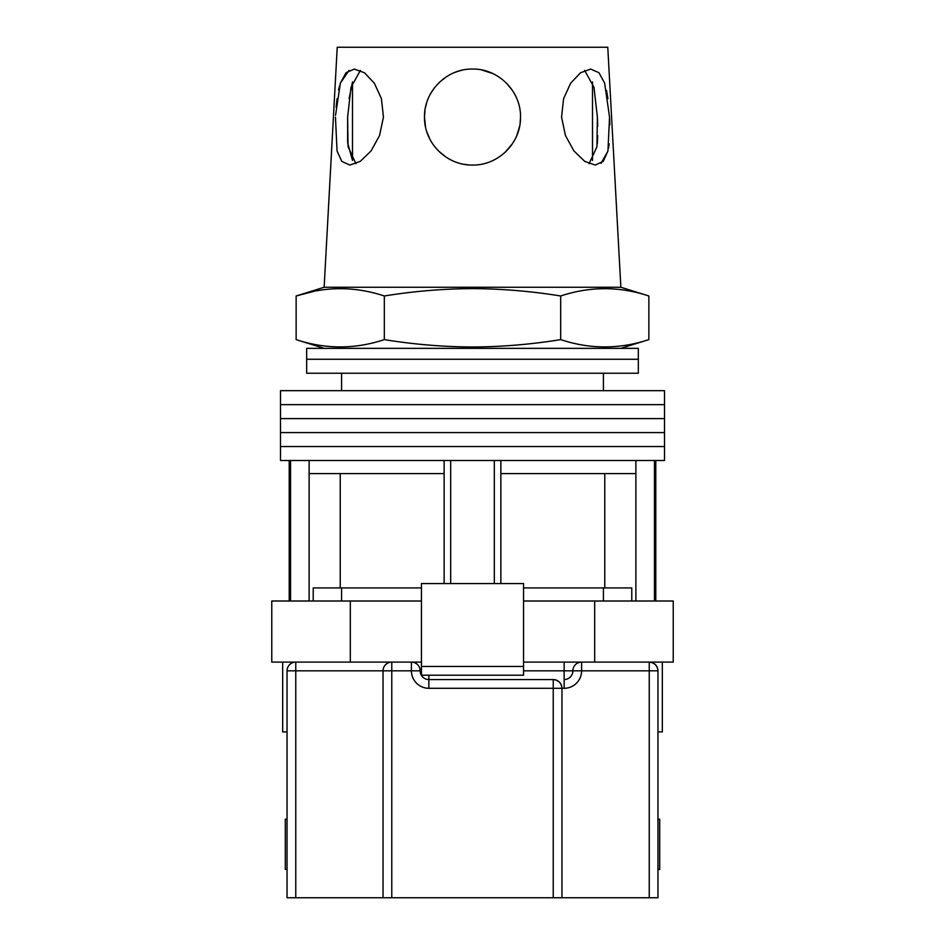 <?xml version="1.0" encoding="UTF-8"?>
<svg xmlns="http://www.w3.org/2000/svg" width="945" height="945" viewBox="0 0 945 945"><rect width="100%" height="100%" fill="white"/><g stroke="black" fill="none" stroke-linecap="round" stroke-linejoin="round"><path stroke-width="1.42" d="M472.5 446.536L664.5 446.536L664.5 460.498L280.5 460.498L280.5 446.536L664.5 446.536L664.5 432.574L472.5 432.574L664.5 432.574L664.5 418.611L472.5 418.611L664.5 418.611L664.5 404.649L472.5 404.649L664.5 404.649L664.5 390.675L280.5 390.675L280.5 404.649L472.5 404.649L280.5 404.649L280.5 418.611L472.5 418.611L280.5 418.611L280.5 432.574L472.5 432.574L280.5 432.574L280.5 446.536L472.5 446.536M450.682 583.561L450.682 460.498M290.528 601.008L290.528 460.498M654.472 601.008L654.472 460.498M494.318 583.561L494.318 460.498M631.78 601.008L631.78 587.92L523.554 587.92M421.446 587.92L313.22 587.92L313.22 601.008M635.879 601.008L635.879 473.587L500.862 473.587L500.862 460.498M635.879 473.587L635.879 460.498M500.862 583.561L500.862 473.587M444.138 583.561L444.138 473.587L309.121 473.587L309.121 460.498M444.138 473.587L444.138 460.498M309.121 601.008L309.121 473.587M340.235 473.587L340.235 587.92M604.765 473.587L604.765 587.92M472.5 359.265L638.324 359.265L638.324 373.228L306.676 373.228L306.676 359.265L638.324 359.265L638.324 348.351L306.676 348.351L306.676 359.265L472.5 359.265M662.327 662.102L662.327 731.926L657.956 731.926M421.446 601.008L271.77 601.008L271.77 662.102L411.406 662.102A8.729 8.729 0 0 1 420.135 670.832A8.729 8.729 0 0 0 428.865 679.561L553.227 679.561C558.495 680.116 561.401 683.022 561.956 688.291L561.956 897.75L287.044 897.75L287.044 670.832A8.729 8.729 0 0 1 295.761 662.102L295.761 897.75M594.688 601.008L594.688 662.102L673.23 662.102L673.23 601.008L523.554 601.008M594.688 662.102L523.554 662.102M421.446 662.102L411.406 662.102A8.729 8.729 0 0 1 420.135 670.832A8.729 8.729 0 0 0 428.865 679.561L428.865 675.202M350.311 601.008L350.311 662.102M523.554 666.473L523.554 583.561L421.446 583.561L421.446 666.473L523.554 666.473L523.554 675.202L421.446 675.202L421.446 666.473M287.044 731.926L282.673 731.926L282.673 662.102M657.956 869.388L659.704 869.388L659.704 819.197L657.956 819.197M287.044 819.197L285.296 819.197L285.296 869.388L287.044 869.388M649.239 897.75L649.239 670.832L657.956 670.832C657.401 665.575 654.495 662.658 649.239 662.102A8.729 8.729 0 0 1 657.956 670.832L657.956 897.75L561.956 897.75M383.044 897.75L383.044 670.832A8.729 8.729 0 0 1 391.773 662.102L391.773 897.75M553.227 897.75L553.227 688.291L561.956 688.291A8.729 8.729 0 0 0 553.227 679.561A8.729 8.729 0 0 1 561.956 688.291L564.141 688.291A17.459 17.459 0 0 0 581.6 670.832L649.239 670.832L649.239 662.102M523.554 670.832L564.141 670.832L564.141 679.561A8.729 8.729 0 0 0 572.871 670.832A8.729 8.729 0 0 1 581.6 662.102L581.6 670.832L572.871 670.832A8.729 8.729 0 0 1 581.6 662.102M592.503 160.449L592.503 81.92M355.934 163.709L348.055 146.735L347.618 117.074L347.642 142.86L352.497 160.449L352.497 81.931L349.13 98.634M335.451 117.074L337.058 150.976L341.759 161.359L349.78 165.068L360.269 161.359L371.054 150.952L379.571 135.501L383.446 117.074L381.414 98.634L374.303 83.113L364.427 72.741L354.316 69.068L346 72.753L340.377 83.136L335.546 115.266M597.275 143.746L597.724 135.69M597.724 126.476L597.382 117.074L596.933 146.782L589.066 163.709M609.62 118.55L609.832 124.976M609.147 143.829L608.509 148.2M607.895 151.153L601.02 163.343M561.554 117.074L565.441 135.537L573.958 150.976L584.742 161.359L595.22 165.068L603.253 161.359L607.942 150.952L609.549 117.074L604.623 83.113L598.988 72.741L590.684 69.068L580.561 72.753L570.685 83.136L563.586 98.658L561.554 117.074M425.545 127.067L424.494 117.074C424.081 142.978 446.453 165.458 472.5 165.068C498.558 165.47 520.955 142.919 520.506 117.074L520.152 122.874M519.549 126.606L516.82 135.489M512.379 143.782L505.351 152.074M468.496 164.902L463.463 164.217M445.638 156.846L438.492 150.952M429.81 139.021L426.809 131.792M648.861 339.621C619.471 349.343 590.07 349.343 560.68 339.621C531.373 344.382 501.972 346.839 472.5 346.992C443.122 346.85 413.733 344.393 384.32 339.621C354.93 349.343 325.529 349.343 296.139 339.621L296.139 295.986C325.529 286.264 354.93 286.264 384.32 295.986C413.733 291.214 443.122 288.757 472.5 288.615C501.972 288.768 531.373 291.225 560.68 295.986C590.07 286.264 619.471 286.264 648.861 295.986L648.861 339.621L620.865 348.351M324.135 287.256L337.223 47.25L607.777 47.25L620.865 287.256L324.135 287.256L296.139 295.986L313.775 291.391M520.506 117.074C521.061 91.287 498.239 68.477 472.512 69.068C446.713 68.501 423.951 91.287 424.494 117.074L424.99 110.211M606.513 90.354L607.918 98.658M336.136 107.222L337.082 98.634M338.57 89.917L339.609 85.652M340.377 83.136L349.048 70.391M425.545 107.08L426.679 102.769M431.014 92.929L434.287 88.027M439.342 82.357L446.323 76.829M454.45 72.588L457.805 71.371M458.49 71.159L461.999 70.225M481.82 69.977L492.794 73.568M506.437 83.125L512.344 90.307M584.648 70.438L593.992 87.365L597.382 117.074M347.618 117.074L351.008 87.353L360.352 70.438M560.68 295.986L560.68 339.621M384.32 295.986L384.32 339.621M553.227 679.561L553.227 688.291L428.865 688.291A17.459 17.459 0 0 1 411.406 670.832L287.044 670.832M421.446 670.832L411.406 670.832L411.406 662.102M564.141 688.291L564.141 679.561A8.729 8.729 0 0 0 572.871 670.832L564.141 670.832L564.141 662.102M428.865 688.291L428.865 679.561M603.418 373.228L603.418 390.675M289.217 601.008L289.217 460.498M655.783 601.008L655.783 460.498M341.582 373.228L341.582 390.675M603.418 601.008L603.418 587.92M341.582 601.008L341.582 587.92M620.865 287.256L648.861 295.986M324.135 348.351L296.139 339.621"/></g></svg>
